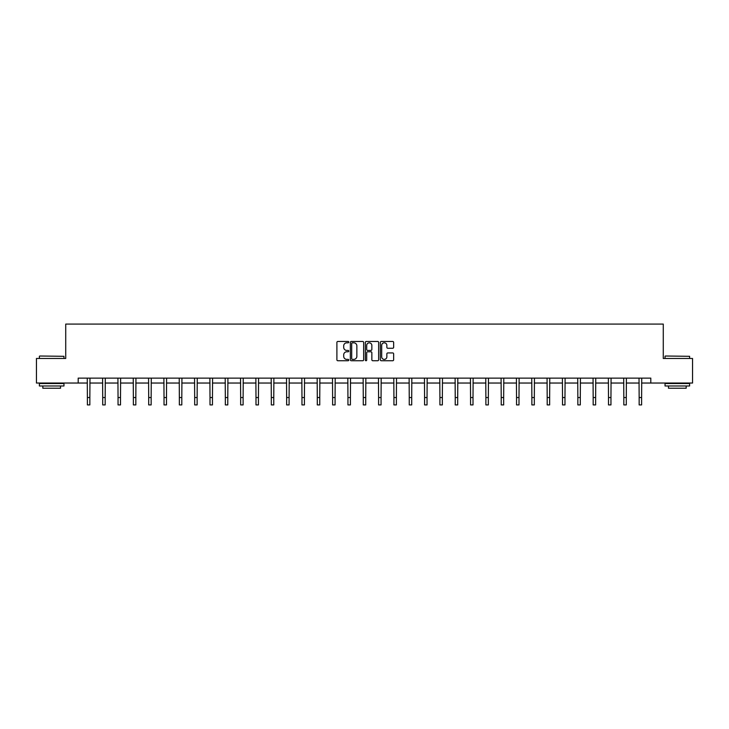 <?xml version="1.0" encoding="UTF-8"?>
<svg xmlns="http://www.w3.org/2000/svg" width="729" height="729" viewBox="0 0 729 729"><rect width="100%" height="100%" fill="white"/><g stroke="black" fill="none" stroke-linecap="round" stroke-linejoin="round"><path stroke-width="1.09" d="M348.781 342.138A0.674 0.674 0 0 0 348.107 341.464L337.855 341.464A0.966 0.966 0 0 0 336.898 342.42L336.898 359.78A0.966 0.966 0 0 0 337.855 360.746L348.107 360.746A0.674 0.674 0 0 0 348.781 360.071A0.674 0.674 0 0 0 348.107 359.397L346.776 359.397A3.089 3.089 0 0 1 343.696 356.308L343.696 354.868A3.089 3.089 0 0 1 346.776 351.779L348.107 351.779A0.674 0.674 0 0 0 348.781 351.105A0.674 0.674 0 0 0 348.107 350.43L346.776 350.43A3.089 3.089 0 0 1 343.696 347.341L343.696 345.892A3.089 3.089 0 0 1 346.776 342.812L348.107 342.812A0.674 0.674 0 0 0 348.781 342.138M392.685 348.262A0.966 0.966 0 0 0 393.651 347.296L393.651 342.42A0.966 0.966 0 0 0 392.685 341.464L381.303 341.464A0.966 0.966 0 0 0 380.338 342.42L380.338 359.78A0.966 0.966 0 0 0 381.303 360.746L392.685 360.746A0.966 0.966 0 0 0 393.651 359.78L393.651 353.902A0.966 0.966 0 0 0 392.685 352.936L387.81 352.936A0.966 0.966 0 0 0 386.853 353.902L386.853 356.818A2.579 2.579 0 0 1 384.274 359.397A2.579 2.579 0 0 1 381.686 356.818L381.686 345.391A2.579 2.579 0 0 1 384.274 342.812A2.579 2.579 0 0 1 386.853 345.391L386.853 347.296A0.966 0.966 0 0 0 387.81 348.262L392.685 348.262M78.203 383.035L36.45 383.035L36.45 358.477L65.728 358.477L65.728 324.086L663.272 324.086L663.272 358.477L692.55 358.477L692.55 383.035L650.797 383.035L650.797 378.123L78.203 378.123L78.203 383.035L87.389 383.035M363.653 342.42A0.966 0.966 0 0 0 362.696 341.464L351.314 341.464A0.966 0.966 0 0 0 350.348 342.42L350.348 359.78A0.966 0.966 0 0 0 351.314 360.746L362.696 360.746A0.966 0.966 0 0 0 363.653 359.78L363.653 342.42M366.304 341.464L377.686 341.464A0.966 0.966 0 0 1 378.652 342.42L378.652 359.78A0.966 0.966 0 0 1 377.686 360.746L372.82 360.746A0.966 0.966 0 0 1 371.854 359.78L371.854 352.745A0.966 0.966 0 0 0 370.888 351.779L367.662 351.779A0.966 0.966 0 0 0 366.696 352.745L366.696 360.071A0.674 0.674 0 0 1 366.022 360.746A0.674 0.674 0 0 1 365.347 360.071L365.347 342.42A0.966 0.966 0 0 1 366.304 341.464M89.849 383.035L102.716 383.035M105.176 383.035L118.043 383.035M120.504 383.035L133.371 383.035M135.831 383.035L148.698 383.035M151.158 383.035L164.025 383.035M166.485 383.035L179.352 383.035M181.803 383.035L194.679 383.035M197.131 383.035L210.007 383.035M212.458 383.035L225.334 383.035M227.785 383.035L240.661 383.035M243.112 383.035L255.988 383.035M258.44 383.035L271.316 383.035M273.767 383.035L286.643 383.035M289.094 383.035L301.961 383.035M304.421 383.035L317.288 383.035M319.749 383.035L332.615 383.035M335.076 383.035L347.943 383.035M350.403 383.035L363.27 383.035M365.73 383.035L378.597 383.035M381.057 383.035L393.924 383.035M396.385 383.035L409.251 383.035M411.712 383.035L424.579 383.035M427.039 383.035L439.906 383.035M442.357 383.035L455.233 383.035M457.684 383.035L470.56 383.035M473.012 383.035L485.888 383.035M488.339 383.035L501.215 383.035M503.666 383.035L516.542 383.035M518.993 383.035L531.869 383.035M534.321 383.035L547.197 383.035M549.648 383.035L562.515 383.035M564.975 383.035L577.842 383.035M580.302 383.035L593.169 383.035M595.629 383.035L608.496 383.035M610.957 383.035L623.824 383.035M626.284 383.035L639.151 383.035M641.611 383.035L650.797 383.035M352.371 342.812A0.674 0.674 0 0 0 351.697 343.487L351.697 358.723A0.674 0.674 0 0 0 352.371 359.397L353.775 359.397A3.089 3.089 0 0 0 356.855 356.308L356.855 345.892A3.089 3.089 0 0 0 353.775 342.812L352.371 342.812M371.854 345.437A2.579 2.579 0 0 0 369.275 342.858A2.579 2.579 0 0 0 366.696 345.437L366.696 349.464A0.966 0.966 0 0 0 367.662 350.43L370.888 350.43A0.966 0.966 0 0 0 371.854 349.464L371.854 345.437M87.27 378.123L87.389 397.542L89.849 397.542L89.977 378.123M87.389 397.542L87.389 404.914L89.849 404.914L89.849 397.542M39.694 356.016L63.961 356.308L39.694 356.016M51.677 385.978L39.393 385.978L39.393 383.527L63.961 383.527L63.961 385.978L51.677 385.978M60.525 385.978L60.525 388.238L42.838 388.238L42.838 385.978M665.331 356.016L689.607 356.308L665.331 356.016M677.323 385.978L665.039 385.978L665.039 383.527L689.607 383.527L689.607 385.978L677.323 385.978M686.162 385.978L686.162 388.238L668.475 388.238L668.475 385.978M102.598 378.123L102.716 397.542L105.176 397.542L105.295 378.123M102.716 397.542L102.716 404.914L105.176 404.914L105.176 397.542M117.925 378.123L118.043 397.542L120.504 397.542L120.622 378.123M118.043 397.542L118.043 404.914L120.504 404.914L120.504 397.542M133.243 378.123L133.371 397.542L135.831 397.542L135.949 378.123M133.371 397.542L133.371 404.914L135.831 404.914L135.831 397.542M148.57 378.123L148.698 397.542L151.158 397.542L151.277 378.123M148.698 397.542L148.698 404.914L151.158 404.914L151.158 397.542M163.897 378.123L164.025 397.542L166.485 397.542L166.604 378.123M164.025 397.542L164.025 404.914L166.485 404.914L166.485 397.542M179.225 378.123L179.352 397.542L181.803 397.542L181.931 378.123M179.352 397.542L179.352 404.914L181.803 404.914L181.803 397.542M194.552 378.123L194.679 397.542L197.131 397.542L197.258 378.123M194.679 397.542L194.679 404.914L197.131 404.914L197.131 397.542M209.879 378.123L210.007 397.542L212.458 397.542L212.586 378.123M210.007 397.542L210.007 404.914L212.458 404.914L212.458 397.542M225.206 378.123L225.334 397.542L227.785 397.542L227.913 378.123M225.334 397.542L225.334 404.914L227.785 404.914L227.785 397.542M240.534 378.123L240.661 397.542L243.112 397.542L243.24 378.123M240.661 397.542L240.661 404.914L243.112 404.914L243.112 397.542M255.861 378.123L255.988 397.542L258.44 397.542L258.567 378.123M255.988 397.542L255.988 404.914L258.44 404.914L258.44 397.542M271.188 378.123L271.316 397.542L273.767 397.542L273.894 378.123M271.316 397.542L271.316 404.914L273.767 404.914L273.767 397.542M286.515 378.123L286.643 397.542L289.094 397.542L289.222 378.123M286.643 397.542L286.643 404.914L289.094 404.914L289.094 397.542M301.842 378.123L301.961 397.542L304.421 397.542L304.549 378.123M301.961 397.542L301.961 404.914L304.421 404.914L304.421 397.542M317.17 378.123L317.288 397.542L319.749 397.542L319.876 378.123M317.288 397.542L317.288 404.914L319.749 404.914L319.749 397.542M332.497 378.123L332.615 397.542L335.076 397.542L335.203 378.123M332.615 397.542L332.615 404.914L335.076 404.914L335.076 397.542M347.824 378.123L347.943 397.542L350.403 397.542L350.531 378.123M347.943 397.542L347.943 404.914L350.403 404.914L350.403 397.542M363.151 378.123L363.27 397.542L365.73 397.542L365.849 378.123M363.27 397.542L363.27 404.914L365.73 404.914L365.73 397.542M378.469 378.123L378.597 397.542L381.057 397.542L381.176 378.123M378.597 397.542L378.597 404.914L381.057 404.914L381.057 397.542M393.797 378.123L393.924 397.542L396.385 397.542L396.503 378.123M393.924 397.542L393.924 404.914L396.385 404.914L396.385 397.542M409.124 378.123L409.251 397.542L411.712 397.542L411.83 378.123M409.251 397.542L409.251 404.914L411.712 404.914L411.712 397.542M424.451 378.123L424.579 397.542L427.039 397.542L427.158 378.123M424.579 397.542L424.579 404.914L427.039 404.914L427.039 397.542M439.778 378.123L439.906 397.542L442.357 397.542L442.485 378.123M439.906 397.542L439.906 404.914L442.357 404.914L442.357 397.542M455.106 378.123L455.233 397.542L457.684 397.542L457.812 378.123M455.233 397.542L455.233 404.914L457.684 404.914L457.684 397.542M470.433 378.123L470.56 397.542L473.012 397.542L473.139 378.123M470.56 397.542L470.56 404.914L473.012 404.914L473.012 397.542M485.76 378.123L485.888 397.542L488.339 397.542L488.466 378.123M485.888 397.542L485.888 404.914L488.339 404.914L488.339 397.542M501.087 378.123L501.215 397.542L503.666 397.542L503.794 378.123M501.215 397.542L501.215 404.914L503.666 404.914L503.666 397.542M516.414 378.123L516.542 397.542L518.993 397.542L519.121 378.123M516.542 397.542L516.542 404.914L518.993 404.914L518.993 397.542M531.742 378.123L531.869 397.542L534.321 397.542L534.448 378.123M531.869 397.542L531.869 404.914L534.321 404.914L534.321 397.542M547.069 378.123L547.197 397.542L549.648 397.542L549.775 378.123M547.197 397.542L547.197 404.914L549.648 404.914L549.648 397.542M562.396 378.123L562.515 397.542L564.975 397.542L565.103 378.123M562.515 397.542L562.515 404.914L564.975 404.914L564.975 397.542M577.723 378.123L577.842 397.542L580.302 397.542L580.43 378.123M577.842 397.542L577.842 404.914L580.302 404.914L580.302 397.542M593.051 378.123L593.169 397.542L595.629 397.542L595.757 378.123M593.169 397.542L593.169 404.914L595.629 404.914L595.629 397.542M608.378 378.123L608.496 397.542L610.957 397.542L611.075 378.123M608.496 397.542L608.496 404.914L610.957 404.914L610.957 397.542M623.705 378.123L623.824 397.542L626.284 397.542L626.402 378.123M623.824 397.542L623.824 404.914L626.284 404.914L626.284 397.542M639.023 378.123L639.151 397.542L641.611 397.542L641.73 378.123M639.151 397.542L639.151 404.914L641.611 404.914L641.611 397.542M39.393 358.477L39.393 356.308M44.998 383.527L44.998 383.035M58.356 383.527L58.356 383.035M63.961 358.477L63.961 356.308M665.039 358.477L665.039 356.308M670.644 383.527L670.644 383.035M684.002 383.527L684.002 383.035M689.607 358.477L689.607 356.308"/></g></svg>
